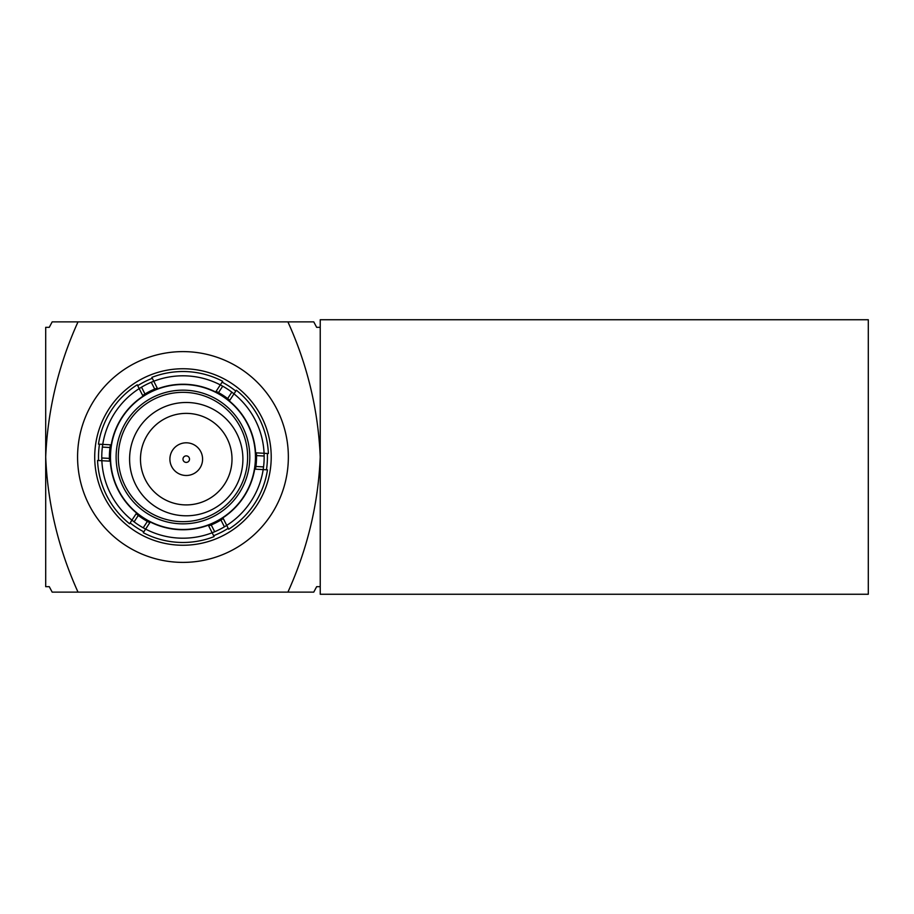 <?xml version="1.0" encoding="UTF-8"?>
<svg xmlns="http://www.w3.org/2000/svg" width="914" height="914" viewBox="0 0 914 914"><rect width="100%" height="100%" fill="white"/><g stroke="black" fill="none" stroke-linecap="round" stroke-linejoin="round"><path stroke-width="1.37" d="M320.231 319.74L320.231 594.26L868.3 594.26L868.3 319.74L320.231 319.74M306.556 592.123L287.91 592.123L313.765 592.123L316.655 586.674L320.231 586.674M306.556 321.877L287.91 321.877C307.458 364.96 318.232 409.998 320.231 457C318.289 503.751 307.515 548.788 287.91 592.123L59.376 592.123M320.231 327.326L316.655 327.326L313.765 321.877L52.167 321.877L49.276 327.326L45.7 327.326L45.7 586.674L49.276 586.674L52.167 592.123L78.01 592.123C58.416 548.788 47.642 503.751 45.7 457C47.699 409.998 58.473 364.96 78.01 321.877L59.376 321.877M182.96 351.616A105.384 105.384 0 0 1 274.234 509.692A105.384 105.384 0 0 1 91.697 509.692A105.384 105.384 0 0 1 182.96 351.616M182.96 368.753A88.247 88.247 0 0 1 259.393 501.123A88.247 88.247 0 0 1 106.538 501.123A88.247 88.247 0 0 1 182.96 368.753M267.356 453.47A84.465 84.465 0 0 1 266.454 469.785M228.214 528.326A84.465 84.465 0 0 1 213.636 535.695M143.829 531.845A84.465 84.465 0 0 1 130.142 522.911M98.575 460.53A84.465 84.465 0 0 1 99.477 444.215M137.717 385.674A84.465 84.465 0 0 1 152.295 378.305M222.102 382.155A84.465 84.465 0 0 1 235.789 391.089M216.115 391.318L218.526 392.597A73.566 73.566 0 0 1 227.655 398.561L229.791 400.263M256.411 452.864L256.514 455.606A73.566 73.566 0 0 1 255.92 466.483L255.52 469.19M223.267 518.546L220.948 519.997A73.566 73.566 0 0 1 211.225 524.922L208.689 525.927M149.816 522.682L147.394 521.403A73.566 73.566 0 0 1 138.277 515.439L136.14 513.737M109.509 461.136L109.406 458.394A73.566 73.566 0 0 1 110.011 447.517L110.411 444.81M142.664 395.454L144.972 394.003A73.566 73.566 0 0 1 154.695 389.078L157.242 388.073M141.521 387.17A81.197 81.197 0 0 1 151.244 382.258L153.78 381.229L151.838 377.391A85.482 85.482 0 0 1 222.662 381.298L220.308 384.897L222.719 386.199A81.197 81.197 0 0 1 231.836 392.152L233.995 393.843A81.197 81.197 0 0 1 264.077 453.287L264.157 456.017A81.197 81.197 0 0 1 263.552 466.905L263.175 469.613A81.197 81.197 0 0 1 226.729 525.39L224.41 526.83A81.197 81.197 0 0 1 214.687 531.742L212.151 532.771A81.197 81.197 0 0 1 145.623 529.103L143.212 527.801A81.197 81.197 0 0 1 134.095 521.848L131.936 520.157A81.197 81.197 0 0 1 101.854 460.713L101.774 457.983A81.197 81.197 0 0 1 102.368 447.095L102.756 444.387A81.197 81.197 0 0 1 139.191 388.61L141.521 387.17L144.972 394.003M102.494 446.135A81.197 81.197 0 0 1 102.756 444.387L98.461 444.158A85.482 85.482 0 0 1 137.249 384.771L143.03 396.185A72.754 72.754 0 0 0 111.222 444.855L102.756 444.387M264.077 453.287L255.6 452.818A72.754 72.754 0 0 0 229.345 400.949L236.338 390.244A85.482 85.482 0 0 1 268.373 453.527L264.077 453.287M226.729 525.39L222.902 517.815A72.754 72.754 0 0 0 254.698 469.145L267.471 469.842A85.482 85.482 0 0 1 228.671 529.229L226.729 525.39M145.623 529.103L150.262 521.997A72.754 72.754 0 0 0 208.323 525.196L214.093 536.609A85.482 85.482 0 0 1 143.27 532.702L145.623 529.103M101.854 460.713L110.331 461.182A72.754 72.754 0 0 0 136.586 513.051L129.582 523.756A85.482 85.482 0 0 1 97.558 460.473L101.854 460.713M153.78 381.229A81.197 81.197 0 0 1 220.308 384.897L215.67 392.003A72.754 72.754 0 0 0 157.608 388.804L153.78 381.229M110.011 447.517L102.368 447.095M109.406 458.394L101.774 457.983M138.277 515.439L134.095 521.848M147.394 521.403L143.212 527.801M211.225 524.922L214.687 531.742M220.948 519.997L224.41 526.83M255.92 466.483L263.552 466.905M256.514 455.606L264.157 456.017M227.655 398.561L231.836 392.152M218.526 392.597L222.719 386.199M154.695 389.078L151.244 382.258M143.327 517.678A72.48 72.48 0 0 0 255.337 460.987A72.48 72.48 0 0 0 150.239 392.334A72.48 72.48 0 0 0 143.327 517.678M161.218 497.456A45.757 45.757 0 0 0 231.939 461.661A45.757 45.757 0 0 0 165.583 418.315A45.757 45.757 0 0 0 161.218 497.456M127.012 420.44A66.836 66.836 0 0 1 242.598 426.815A66.836 66.836 0 0 1 179.281 523.745A66.836 66.836 0 0 1 127.012 420.44A66.836 66.836 0 0 1 242.598 426.815A66.836 66.836 0 0 1 179.281 523.745A66.836 66.836 0 0 1 127.012 420.44M233.676 490.133A56.657 56.657 0 0 1 155.266 506.573A56.657 56.657 0 0 1 138.814 428.163A56.657 56.657 0 0 1 217.235 411.711A56.657 56.657 0 0 1 233.676 490.133M177.305 472.824A16.338 16.338 0 0 1 178.47 444.775A16.338 16.338 0 0 1 202.588 459.148A16.338 16.338 0 0 1 177.305 472.824M188.981 460.93A3.268 3.268 0 0 0 185.188 456.052A3.268 3.268 0 0 0 183.668 461.147A3.268 3.268 0 0 0 188.981 460.93M128.828 421.628A64.666 64.666 0 0 1 240.656 427.798A64.666 64.666 0 0 1 179.407 521.563A64.666 64.666 0 0 1 128.828 421.628"/></g></svg>
